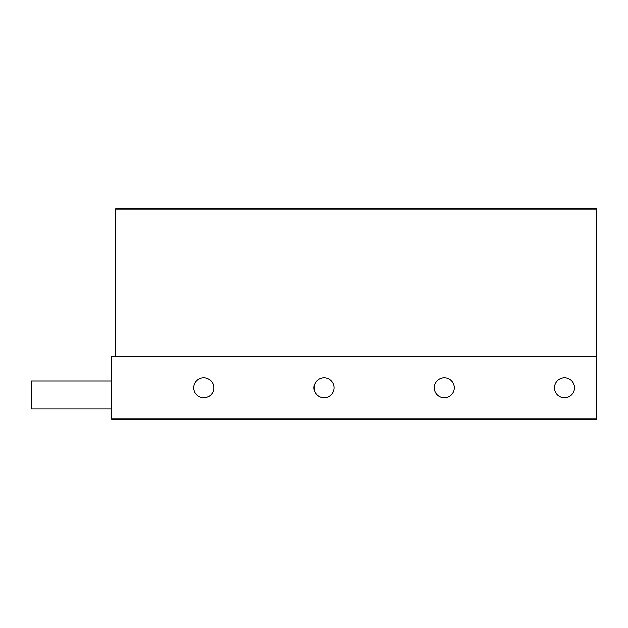 <?xml version="1.0" encoding="UTF-8"?>
<svg xmlns="http://www.w3.org/2000/svg" width="628" height="628" viewBox="0 0 628 628"><rect width="100%" height="100%" fill="white"/><g stroke="black" fill="none" stroke-linecap="round" stroke-linejoin="round"><path stroke-width="0.94" d="M111.572 409.001L31.4 409.001L31.4 380.945L111.572 380.945M564.533 377.734A10.024 10.024 0 0 0 554.508 387.759A10.024 10.024 0 0 0 564.533 397.775A10.024 10.024 0 0 0 574.549 387.759A10.024 10.024 0 0 0 564.533 377.734M444.279 377.734A10.024 10.024 0 0 0 434.254 387.759A10.024 10.024 0 0 0 444.279 397.775A10.024 10.024 0 0 0 454.295 387.759A10.024 10.024 0 0 0 444.279 377.734M324.024 377.734A10.024 10.024 0 0 0 314 387.759A10.024 10.024 0 0 0 324.024 397.775A10.024 10.024 0 0 0 334.041 387.759A10.024 10.024 0 0 0 324.024 377.734M203.762 377.734A10.024 10.024 0 0 0 193.746 387.759A10.024 10.024 0 0 0 203.762 397.775A10.024 10.024 0 0 0 213.787 387.759A10.024 10.024 0 0 0 203.762 377.734M596.6 356.492L596.6 419.025L111.572 419.025L111.572 356.492L596.6 356.492L596.6 208.975L115.576 208.975L115.576 356.492"/></g></svg>
